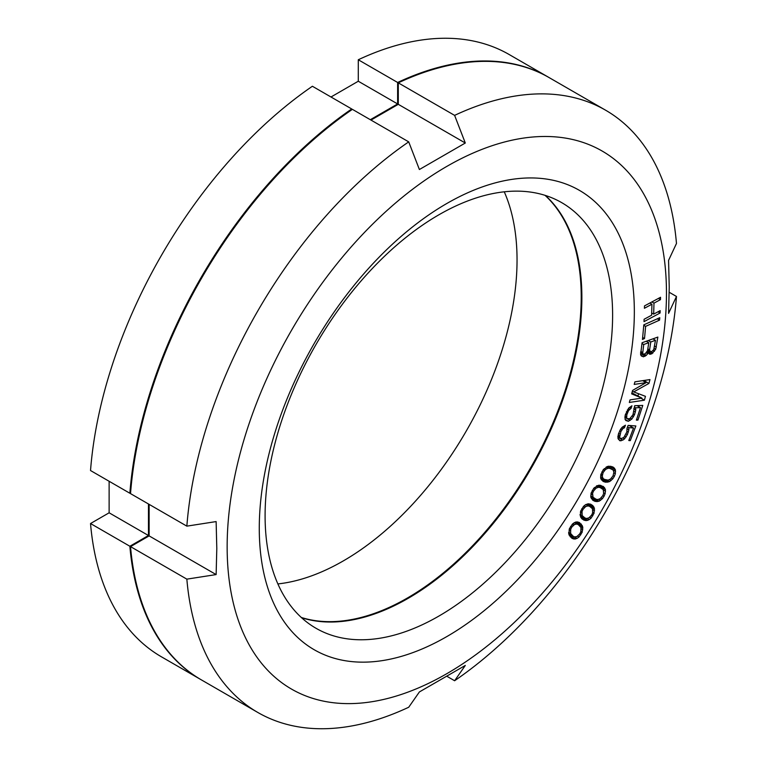 <?xml version="1.0" encoding="UTF-8"?>
<svg xmlns="http://www.w3.org/2000/svg" width="767" height="767" viewBox="0 0 767 767"><rect width="100%" height="100%" fill="white"/><g stroke="black" fill="none" stroke-linecap="round" stroke-linejoin="round"><path stroke-width="1.15" d="M200.81 679.552L161.473 656.84A347.729 200.762 -60 0 1 90.525 523.535L129.863 546.248A347.729 200.762 120 0 0 200.81 679.552A347.729 200.762 120 0 0 201.146 679.744M129.863 546.248L148.462 535.51L148.462 503.986M130.582 492.836L129.863 493.248A347.729 200.762 120 0 1 351.727 108.972L351.727 109.796M370.327 119.71L397.632 103.948L397.632 82.472A347.729 200.762 120 0 1 548.549 77.256A347.729 200.762 120 0 1 548.875 77.448M301.297 617.464A245.728 141.876 120 0 0 484.102 533.161A245.728 141.876 120 0 0 581.223 297.021A245.728 141.876 120 0 0 545.021 195.326M277.875 583.927A245.728 141.876 120 0 0 517.044 259.965A245.728 141.876 120 0 0 504.264 191.817M330.989 96.997L358.285 81.235L358.285 59.759A347.729 200.762 -60 0 1 509.202 54.543L548.549 77.256M129.863 493.248L90.525 470.535A347.729 200.762 -60 0 1 312.39 86.259L351.727 108.972M90.525 523.535L109.125 512.797L109.125 481.273M397.632 103.948L358.285 81.235M358.285 59.759L397.632 82.472M148.462 535.51L109.125 512.797M603.236 489.586L603.658 493.459L602.785 495.664L600.216 498.617L597.8 499.547L596.064 499.231L593.016 497.227L592.594 493.344L593.476 491.148L596.036 488.195L598.452 487.266L600.197 487.582L603.236 489.586M227.147 546.871A310.645 179.353 -60 0 1 446.806 166.41A310.645 179.353 -60 0 1 666.465 293.234A310.645 179.353 -60 0 1 446.806 673.685A310.645 179.353 -60 0 1 227.147 546.871M259.275 528.319A265.209 153.112 -60 0 1 446.806 203.504A265.209 153.112 -60 0 1 634.338 311.776A265.209 153.112 -60 0 1 446.806 636.591A265.209 153.112 -60 0 1 259.275 528.319M644.491 305.918L644.414 308.276L651.931 304.231L651.614 315.227L644.098 319.273L644.031 321.632L660.09 312.994L660.157 310.635L653.666 314.125L653.983 303.128L660.473 299.638L660.54 297.28L644.491 305.918M659.553 320.136L659.773 317.701L643.81 324.844L642.468 339.445L644.51 338.535L645.622 326.368L659.553 320.136L657.281 318.823M647.741 353.683L648.201 352.734L649.572 354.21L651.864 353.788L655.718 349.253L657.856 337.077L642.075 342.744L640.608 354.67L641.365 355.974L643.465 356.799L646.217 355.418L647.741 353.683L646.36 352.887M641.893 398.092L630.033 399.885L629.333 402.454L644.405 400.192L645.45 396.328L633.724 391.908L648.93 383.442L649.975 379.579L634.903 381.841L634.213 384.42L646.073 382.637L632.583 390.432L631.653 393.864L641.893 398.092L631.922 392.896M629.832 418.677L627.358 418.763L626.716 417.929L626.783 414.937L628.509 410.613L631.078 408.38L631.931 405.791L628.748 408.034L625.239 414.995L625.047 419.271L625.862 420.517L628.365 421.284L631.855 419.031L634.52 414.669L635.776 409.923L635.555 407.795L640.503 407.622L636.38 420.143L637.933 420.095L642.765 405.407L634.721 405.695L632.967 414.717L629.832 418.677M619.65 437.19L620.896 431.514L622.938 428.561L624.463 427.785L625.45 425.196L622.238 427.181L620.532 429.271L618.423 433.997L617.972 438.398L619.832 440.757L622.833 440.085L624.52 438.887L627.358 434.659L628.863 429.884L628.796 427.66L633.561 428.015L628.796 440.526L630.282 440.642L635.872 425.963L628.125 425.397L626.975 428.417L626.85 431.955L623.82 437.497L620.944 438.619L617.895 436.183M605.537 482.222L609.592 481.609L612.862 478.771L614.377 476.326L615.345 473.69L615.402 469.768L613.015 466.998L608.039 466.317L603.284 469.644L600.791 474.715L600.743 478.646L603.13 481.417L605.537 482.222L601.386 479.826M595.182 501.426L599.104 501.234L602.431 498.636L604.041 496.268L605.144 493.66L605.451 489.605L603.341 486.479L598.605 485.233L593.831 488.167L591.108 493.152L590.801 497.208L592.92 500.333L595.182 501.426L592.412 499.835M583.994 520.179L586.352 520.592L589.209 519.643L591.136 518.08L594.061 513.209L594.176 507.629L592.795 505.597L590.686 504.216L588.327 503.804L585.47 504.753L583.553 506.316L580.619 511.186L580.514 516.766L581.894 518.799L583.994 520.179M572.048 538.376L574.291 539.057L577.091 538.376L579.037 536.967L582.163 532.25L582.623 526.488L579.507 522.576L577.263 521.896L574.464 522.576L572.518 523.986L569.392 528.703L568.922 534.465L572.048 538.376M655.469 340.299L653.762 349.56L651.902 351.411L650.282 351.593L649.582 349.877L650.771 341.986L655.469 340.299L652.947 338.841M645.181 353.817L643.225 354.124L642.679 353.539L643.714 344.508L648.757 342.705L647.569 350.605L645.181 353.817M609.832 468.388L613.111 469.989L613.888 472.223L613.034 475.876L610.57 478.982L608.126 480.142L604.434 479.394L603.035 478.426L602.258 476.192L603.111 472.539L605.575 469.423L608.02 468.273L609.832 468.388L606.889 466.691M589.698 506.393L592.488 508.789L592.651 512.855L591.664 515.031L589.008 517.811L586.63 518.511L584.981 518.003L582.191 515.606L582.028 511.541L583.016 509.365L585.672 506.584L588.049 505.884L589.698 506.393L586.199 504.37M578.414 524.724L580.945 527.504L580.83 531.723L579.747 533.87L577.014 536.469L574.684 536.938L573.141 536.229L570.61 533.448L570.725 529.23L571.808 527.082L574.541 524.494L576.87 524.014L578.414 524.724L574.588 522.519M669.207 292.275L676.475 296.465L668.565 313.377L669.236 287.261L668.565 260.377L676.475 243.465A347.729 200.762 120 0 0 605.527 110.16A347.729 200.762 120 0 0 454.61 115.376L465.301 143.017L419.396 169.517L408.715 141.866A347.729 200.762 120 0 0 186.851 526.143L216.131 521.579L216.802 548.463L216.131 574.579L149.124 535.893L149.124 504.36M370.979 120.083L398.284 104.322L398.284 82.855L454.61 115.376M465.301 143.017L398.284 104.322M149.124 535.893L130.524 546.622A347.729 200.762 120 0 0 201.472 679.936L257.798 712.457A347.729 200.762 120 0 0 408.715 707.241L419.396 691.939L465.301 665.44L454.61 680.741A347.729 200.762 120 0 0 676.475 296.465M605.527 110.16L549.201 77.64A347.729 200.762 120 0 0 398.284 82.855M408.715 141.866L352.389 109.345A347.729 200.762 120 0 0 130.524 493.622L186.851 526.143M301.584 617.723A245.728 141.876 120 0 0 484.543 533.784A245.728 141.876 120 0 0 581.875 297.395A245.728 141.876 120 0 0 545.385 195.451M265.094 515.779A245.728 141.876 -60 0 1 372.359 268.479A245.728 141.876 -60 0 1 561.722 202.651A245.728 141.876 -60 0 1 612.612 315.141A245.728 141.876 -60 0 1 505.348 562.432A245.728 141.876 -60 0 1 315.994 628.269A245.728 141.876 -60 0 1 265.094 515.779M130.524 546.622L186.851 579.143A347.729 200.762 120 0 0 257.798 712.457M447.343 676.552L454.61 680.741M216.131 574.579L186.851 579.143M660.473 299.638L658.393 298.44M653.983 303.128L651.902 301.93M653.666 314.125L651.682 312.984M660.09 312.994L658.009 311.795M651.931 304.231L649.85 303.032M638 395.849L638.566 393.73M609.017 467.467L608.873 466.192M600.714 478.435L602.2 478.1M598.931 486.69L598.644 485.233M597.646 501.57L591.089 497.793L592.613 497.399M588.059 505.443L587.627 503.9M580.494 516.709L581.932 516.239M576.238 523.477L575.787 521.991M569.21 535.174L570.408 534.647M645.622 326.368L643.772 325.294M644.51 338.535L642.65 337.47M648.201 352.734L646.993 352.043M646.217 355.418L644.059 354.172M645.143 356.195L640.589 353.568M643.465 356.799L641.02 355.38M656.36 347.058L654.606 346.042M655.718 349.253L654.213 348.391M654.462 351.276L653.081 350.481M652.928 353.012L650.512 351.612M651.864 353.788L647.348 351.181M650.521 354.268L648.278 352.973M650.771 341.986L648.249 340.529M649.582 349.877L647.827 348.87M649.735 351.008L647.684 349.829M650.282 351.593L647.645 350.078M648.757 342.705L646.236 341.248M643.714 344.508L641.96 343.501M642.535 352.408L640.781 351.401M642.679 353.539L640.637 352.35M643.225 354.124L640.598 352.609M646.073 382.637L642.679 380.672M648.93 383.442L643.839 380.499M633.724 391.908L632.392 391.141M644.405 400.192L641.011 398.226M637.933 420.095L636.648 419.348M640.503 407.622L637.022 405.609M635.555 407.795L634.271 407.056M635.776 409.923L633.734 408.744M635.373 412.071L633.954 411.256M634.52 414.669L633.235 413.921M633.494 416.836L632.267 416.126M631.855 419.031L630.455 418.216M630.196 420.364L627.789 418.974M628.365 421.284L625.163 419.434M631.078 408.38L629.477 407.459M629.563 409.29L628.336 408.59M628.509 410.613L627.339 409.933M627.636 412.349L626.438 411.658M626.783 414.937L625.498 414.199M626.524 416.654L625.076 415.819M626.716 417.929L624.884 416.874M627.358 418.763L624.846 417.315M630.282 440.642L629.026 439.913M633.561 428.015L629.151 425.474M628.796 427.66L627.54 426.941M628.863 429.884L627.032 428.83M628.346 432.061L626.994 431.284M627.358 434.659L626.102 433.93M626.236 436.787L625.009 436.078M624.52 438.887L623.025 438.024M622.833 440.085L617.934 437.257M621.021 440.843L618.451 439.366M624.463 427.785L622.766 426.807M622.938 428.561L621.701 427.842M621.855 429.817L620.656 429.117M620.896 431.514L619.707 430.833M619.909 434.103L618.653 433.384M619.554 435.857L618.164 435.052M620.215 438.12L617.914 436.797M620.944 438.619L617.924 436.874M614.146 467.87L612.104 466.691M614.741 468.56L610.666 466.211M615.402 469.768L609.151 466.163M615.585 471.312L612.162 469.337M615.345 473.69L613.849 472.827M614.377 476.326L613.13 475.607M612.862 478.771L611.577 478.033M611.011 480.612L609.257 479.605M609.592 481.609L606.898 480.056M608.097 482.098L601.549 478.311M607.09 482.251L600.734 478.579M611.711 469.02L607.387 466.528M608.02 468.273L606.055 467.141M605.575 469.423L604.262 468.666M604.415 470.516L603.188 469.807M603.111 472.539L601.922 471.849M602.344 474.744L601.06 474.006M602.258 476.192L600.734 475.319M603.035 478.426L600.571 477.007M604.434 479.394L600.571 477.16M604.367 487.505L600.58 485.319M604.895 488.282L599.535 485.195M605.451 489.605L598.893 485.818M605.527 491.216L603.332 489.95M605.144 493.66L603.734 492.845M604.041 496.268L602.814 495.568M602.431 498.636L601.098 497.869M600.542 500.352L598.605 499.24M599.104 501.234L592.546 497.447M596.668 501.628L591.395 498.579M601.951 488.435L597.081 485.626M600.197 487.582L596.947 485.703M598.452 487.266L596.371 486.057M596.036 488.195L594.674 487.4M594.856 489.193L593.62 488.483M593.476 491.148L592.268 490.458M592.594 493.344L591.328 492.625M592.412 494.84L590.973 494.006M593.016 497.227L590.743 495.913M594.3 498.377L590.763 496.335M592.795 505.597L590.178 504.082M593.716 506.766L588.605 503.814M594.176 507.629L587.695 503.89M594.617 509.048L588.059 505.271M594.588 510.726L592.632 509.595M594.061 513.209L592.728 512.442M592.833 515.798L591.616 515.098M591.136 518.08L589.727 517.265M589.209 519.643L587.043 518.396M587.781 520.4L581.223 516.613M586.352 520.592L580.859 517.428M585.413 520.544L581.472 518.271M588.049 505.884L585.806 504.581M585.672 506.584L584.243 505.76M584.473 507.495L583.217 506.766M583.016 509.365L581.817 508.665M582.028 511.541L580.792 510.822M581.769 513.065L580.389 512.27M582.191 515.606L580.082 514.389M583.351 516.929L580.073 515.041M584.981 518.003L580.073 515.165M581.434 524.235L577.446 521.924M582.249 525.539L576.007 521.943M582.623 526.488L576.075 522.701M582.968 528.003L580.178 526.402M582.824 529.738L581.05 528.712M582.163 532.25L580.878 531.512M580.811 534.791L579.574 534.072M579.037 536.967L577.551 536.104M577.091 538.376L574.224 536.727M575.662 539.009L569.267 535.318M574.291 539.057L570.054 536.612M573.38 538.904L571.175 537.629M576.87 524.014L574.425 522.605M574.541 524.494L573.026 523.621M573.332 525.299L572.048 524.561M571.808 527.082L570.619 526.392M570.725 529.23L569.488 528.521M570.37 530.774L569.047 530.016M570.61 533.448L568.644 532.308M571.636 534.944L568.654 533.218M573.141 536.229L568.759 533.698"/></g></svg>
